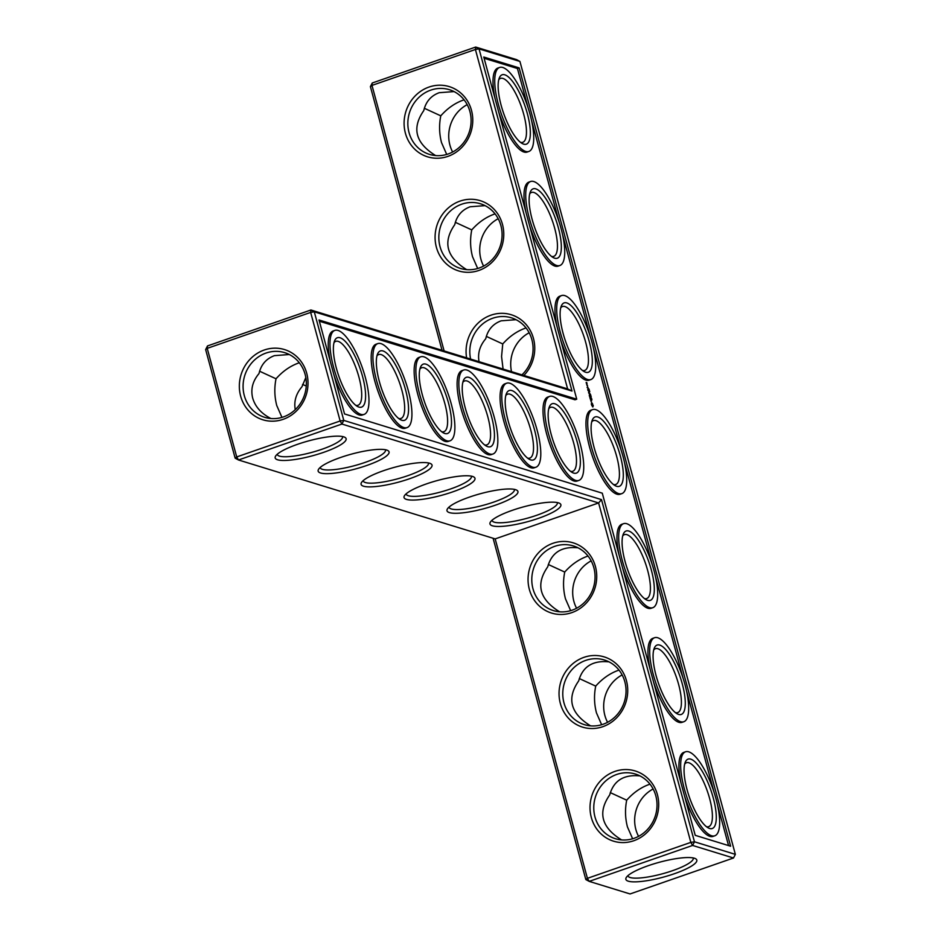 <?xml version="1.0" encoding="UTF-8"?>
<svg xmlns="http://www.w3.org/2000/svg" width="941" height="941" viewBox="0 0 941 941"><rect width="100%" height="100%" fill="white"/><g stroke="black" fill="none" stroke-linecap="round" stroke-linejoin="round"><path stroke-width="1.41" d="M519.926 61.447L735.356 854.369L694.47 841.795L601.499 499.624L598.605 502.953L690.835 842.383L694.47 841.795L692.6 845.441L733.498 858.004L630.07 893.95L589.184 881.376L585.831 879.553L587.407 878.329L690.835 842.383L692.6 845.441L589.184 881.376L587.407 878.329L495.178 538.899L598.605 502.953L341.912 424.05L238.496 459.984L235.144 458.161L205.644 349.582L207.502 345.935L310.93 309.989L314.282 311.824L571.999 391.044L479.04 48.885L519.926 61.447L516.585 59.624L475.687 47.05L479.04 48.885L475.405 49.473L475.687 47.05L372.26 82.996L370.401 86.631L442.035 350.299M495.178 538.899L238.496 459.984L236.72 456.938L340.148 420.992L341.912 424.05L343.783 420.404L314.282 311.824L310.648 312.412L340.148 420.992L343.783 420.404L601.499 499.624M512.363 510.304A36.746 7.681 -15.2 0 1 559.624 503.329A36.746 7.681 -15.2 0 1 527.43 521.737A36.746 7.681 -15.2 0 1 490.355 522.149A36.746 7.681 -15.2 0 1 512.363 510.304M469.406 497.107A36.746 7.681 -15.2 0 1 516.668 490.12A36.746 7.681 -15.2 0 1 484.486 508.54A36.746 7.681 -15.2 0 1 447.398 508.94A36.746 7.681 -15.2 0 1 469.406 497.107M426.449 483.897A36.746 7.681 -15.2 0 1 473.723 476.922A36.746 7.681 -15.2 0 1 441.529 495.331A36.746 7.681 -15.2 0 1 404.442 495.742A36.746 7.681 -15.2 0 1 426.449 483.897M383.505 470.7A36.746 7.681 -15.2 0 1 430.766 463.713A36.746 7.681 -15.2 0 1 398.572 482.133A36.746 7.681 -15.2 0 1 361.485 482.533A36.746 7.681 -15.2 0 1 383.505 470.7M340.548 457.491A36.746 7.681 -15.2 0 1 387.81 450.516A36.746 7.681 -15.2 0 1 355.616 468.924A36.746 7.681 -15.2 0 1 318.54 469.336A36.746 7.681 -15.2 0 1 340.548 457.491M297.591 444.293A36.746 7.681 -15.2 0 1 344.853 437.306A36.746 7.681 -15.2 0 1 312.671 455.726A36.746 7.681 -15.2 0 1 275.584 456.126A36.746 7.681 -15.2 0 1 297.591 444.293M633.787 840.736A36.746 34.111 -72.9 0 0 648.255 778.783A36.746 34.111 -72.9 0 0 591.054 798.662A36.746 34.111 -72.9 0 0 633.787 840.736M602.805 726.687A36.746 34.111 -72.9 0 0 617.272 664.734A36.746 34.111 -72.9 0 0 560.071 684.613A36.746 34.111 -72.9 0 0 602.805 726.687M571.81 612.626A36.746 34.111 -72.9 0 0 586.278 550.673A36.746 34.111 -72.9 0 0 529.077 570.552A36.746 34.111 -72.9 0 0 571.81 612.626M557.284 502.565A33.841 7.081 -15.2 0 1 557.331 502.717A33.841 7.081 -15.2 0 1 526.537 518.42A33.841 7.081 -15.2 0 1 492.014 520.455A33.841 7.081 -15.2 0 1 491.978 520.302M514.327 489.355A33.841 7.081 -15.2 0 1 514.386 489.508A33.841 7.081 -15.2 0 1 483.58 505.211A33.841 7.081 -15.2 0 1 449.069 507.258A33.841 7.081 -15.2 0 1 449.033 507.093M471.37 476.158A33.841 7.081 -15.2 0 1 471.429 476.311A33.841 7.081 -15.2 0 1 440.623 492.014A33.841 7.081 -15.2 0 1 406.112 494.049A33.841 7.081 -15.2 0 1 406.077 493.896M428.426 462.948A33.841 7.081 -15.2 0 1 428.473 463.101A33.841 7.081 -15.2 0 1 397.667 478.804A33.841 7.081 -15.2 0 1 363.155 480.851A33.841 7.081 -15.2 0 1 363.12 480.686M385.469 449.739A33.841 7.081 -15.2 0 1 385.516 449.904A33.841 7.081 -15.2 0 1 354.722 465.607A33.841 7.081 -15.2 0 1 320.199 467.642A33.841 7.081 -15.2 0 1 320.163 467.489M342.512 436.542A33.841 7.081 -15.2 0 1 342.559 436.695A33.841 7.081 -15.2 0 1 311.765 452.398A33.841 7.081 -15.2 0 1 277.254 454.444A33.841 7.081 -15.2 0 1 277.219 454.28M585.831 879.553L493.096 538.252M634.069 838.313A33.841 31.418 -72.9 0 0 657.018 805.684A33.841 31.418 -72.9 0 0 635.34 774.031A33.841 31.418 -72.9 0 0 595.371 797.156A33.841 31.418 -72.9 0 0 615.449 838.725A33.841 31.418 -72.9 0 0 634.069 838.313M603.087 724.264A33.841 31.418 -72.9 0 0 626.036 691.623A33.841 31.418 -72.9 0 0 604.357 659.982A33.841 31.418 -72.9 0 0 564.377 683.095A33.841 31.418 -72.9 0 0 584.467 724.676A33.841 31.418 -72.9 0 0 603.087 724.264M572.093 610.203A33.841 31.418 -72.9 0 0 595.053 577.574A33.841 31.418 -72.9 0 0 573.363 545.921A33.841 31.418 -72.9 0 0 533.394 569.034A33.841 31.418 -72.9 0 0 553.473 610.615A33.841 31.418 -72.9 0 0 572.093 610.203M571.999 391.044L567.623 388.904L310.93 309.989L310.648 312.412L207.22 348.358L236.72 456.938L235.144 458.161M519.161 67.905L730.628 846.218L695.234 835.337L602.275 493.178L344.547 413.946L319.011 319.975L576.739 399.196L483.768 57.025L519.161 67.905L517.432 68.505L484.109 58.271M240.649 396.149A36.746 34.111 -72.9 0 0 298.356 408.959A36.746 34.111 -72.9 0 0 282.029 348.911A36.746 34.111 -72.9 0 0 240.649 396.149M694.364 858.216A36.746 7.681 164.8 0 0 657.477 862.791A36.746 7.681 164.8 0 0 626.271 877.518A36.746 7.681 164.8 0 0 663.358 877.118A36.746 7.681 164.8 0 0 695.54 858.698A36.746 7.681 164.8 0 0 694.364 858.216M621.578 839.913C601.428 827.48 597.464 812.483 609.697 794.945C613.65 780.63 623.742 774.29 639.986 775.913M590.583 725.864C570.446 713.419 566.482 698.434 578.703 680.884C582.655 666.581 592.759 660.229 609.003 661.852M559.601 611.803C539.452 599.37 535.488 584.373 547.721 566.835C551.673 552.52 561.765 546.18 578.021 547.803M444.117 350.934L371.977 85.408L370.401 86.631M207.502 345.935L207.22 348.358L205.644 349.582M567.623 388.904L475.405 49.473L371.977 85.408L372.26 82.996M735.356 854.369L733.498 858.004M319.352 321.21L574.998 399.796L576.739 399.196M728.557 845.583L717.524 805.014M714.043 792.181L686.542 690.953M683.06 678.12L655.548 576.892M652.066 564.071L624.565 462.843M621.084 450.01L593.571 348.782M590.089 335.949L562.589 234.732M559.107 221.9L531.594 120.671M528.113 107.839L517.432 68.505M244.295 395.561A33.841 31.418 -72.9 0 0 264.762 417.345A33.841 31.418 -72.9 0 0 304.743 394.22A33.841 31.418 -72.9 0 0 284.653 352.64A33.841 31.418 -72.9 0 0 252.811 361.709A33.841 31.418 -72.9 0 0 244.295 395.561M548.756 408.723A33.841 10.398 -109.2 0 1 550.532 407.359A33.841 10.398 -109.2 0 1 571.469 435.906A33.841 10.398 -109.2 0 1 572.751 471.288A33.841 10.398 -109.2 0 1 570.505 471.312M505.799 395.526A33.841 10.398 -109.2 0 1 507.575 394.15A33.841 10.398 -109.2 0 1 528.513 422.709A33.841 10.398 -109.2 0 1 529.795 458.091A33.841 10.398 -109.2 0 1 527.548 458.114M462.854 382.317A33.841 10.398 -109.2 0 1 464.619 380.952A33.841 10.398 -109.2 0 1 485.556 409.5A33.841 10.398 -109.2 0 1 486.838 444.881A33.841 10.398 -109.2 0 1 484.603 444.905M419.898 369.119A33.841 10.398 -109.2 0 1 421.674 367.743A33.841 10.398 -109.2 0 1 442.599 396.302A33.841 10.398 -109.2 0 1 443.881 431.684A33.841 10.398 -109.2 0 1 441.647 431.707M305.825 377.564L301.955 386.763C296.015 393.797 293.78 401.419 295.262 409.629M281.947 417.392L276.76 405.547C274.466 396.726 274.219 387.798 276.019 378.788L259.598 371.225M299.309 362.767L298.509 363.038C290.146 366.061 282.653 371.307 276.019 378.788M376.941 355.91A33.841 10.398 -109.2 0 1 378.717 354.545A33.841 10.398 -109.2 0 1 399.654 383.093A33.841 10.398 -109.2 0 1 400.937 418.474A33.841 10.398 -109.2 0 1 398.69 418.498M306.26 386.01L302.555 384.422M289.299 354.522L274.454 355.639C266.197 358.697 261.057 364.673 259.01 373.553C252.611 381.164 250.518 389.362 252.706 398.149C255.234 406.747 261.292 413.546 270.89 418.522M333.984 342.712A33.841 10.398 -109.2 0 1 335.761 341.336A33.841 10.398 -109.2 0 1 356.698 369.895A33.841 10.398 -109.2 0 1 357.98 405.277A33.841 10.398 -109.2 0 1 355.733 405.3M627.906 875.671A33.841 7.081 164.8 0 0 627.941 875.836A33.841 7.081 164.8 0 0 662.452 873.789A33.841 7.081 164.8 0 0 693.258 858.086A33.841 7.081 164.8 0 0 693.199 857.933M684.672 764.104A33.841 10.398 -109.2 0 1 686.448 762.728A33.841 10.398 -109.2 0 1 707.385 791.287A33.841 10.398 -109.2 0 1 708.667 826.668A33.841 10.398 -109.2 0 1 706.42 826.692M632.634 838.784L627.447 826.939C625.153 818.117 624.906 809.189 626.706 800.179C633.34 792.698 640.833 787.452 649.196 784.429L649.996 784.159M626.706 800.179L610.286 792.616M653.689 650.043A33.841 10.398 -109.2 0 1 655.465 648.678A33.841 10.398 -109.2 0 1 676.391 677.226A33.841 10.398 -109.2 0 1 677.673 712.608A33.841 10.398 -109.2 0 1 675.438 712.631M601.64 724.723L596.465 712.878C594.159 704.056 593.912 695.14 595.712 686.118C602.346 678.649 609.85 673.403 618.202 670.368L619.013 670.098M595.712 686.118L579.303 678.555M622.695 535.994A33.841 10.398 -109.2 0 1 624.471 534.617A33.841 10.398 -109.2 0 1 645.408 563.177A33.841 10.398 -109.2 0 1 646.69 598.547A33.841 10.398 -109.2 0 1 644.444 598.582M570.658 610.674L565.47 598.829C563.177 589.995 562.93 581.079 564.729 572.057C571.363 564.588 578.856 559.342 587.219 556.319L588.019 556.049M564.729 572.057L548.309 564.506M466.618 357.851A36.746 34.111 107.1 0 1 490.99 315.164A36.746 34.111 107.1 0 1 530.301 330.55A36.746 34.111 107.1 0 1 523.878 375.447M460.008 201.115A36.746 34.111 107.1 0 1 502.741 243.19A36.746 34.111 107.1 0 1 445.528 263.068A36.746 34.111 107.1 0 1 460.008 201.115M429.014 87.054A36.746 34.111 107.1 0 1 471.747 129.129A36.746 34.111 107.1 0 1 414.546 149.007A36.746 34.111 107.1 0 1 429.014 87.054M435.648 155.583C415.499 143.15 411.535 128.152 423.768 110.615C425.814 101.734 430.954 95.759 439.212 92.7L454.068 91.583M446.704 154.442L441.517 142.597C439.224 133.775 438.976 124.859 440.776 115.837L424.356 108.286M466.63 269.632C446.493 257.199 442.529 242.213 454.75 224.664C456.797 215.783 461.949 209.819 470.194 206.761L485.05 205.632M477.687 268.503L472.511 256.658C470.218 247.836 469.959 238.908 471.759 229.898L455.35 222.335M479.051 361.673C477.546 353.428 479.781 345.782 485.744 338.725C487.791 329.844 492.931 323.869 501.188 320.81L516.044 319.693M503.082 369.06L501.565 356.51L502.753 343.947L486.332 336.396M528.83 151.466A44.474 13.668 70.8 0 0 530.042 114.32A44.474 13.668 70.8 0 0 499.636 67.446A44.474 13.668 70.8 0 0 501.318 113.943A44.474 13.668 70.8 0 0 528.83 151.466L527.101 152.077A44.474 13.668 -109.2 0 1 498.624 111.673M495.131 98.84A44.474 13.668 -109.2 0 1 497.895 68.046L499.636 67.446M559.824 265.527A44.474 13.668 70.8 0 0 561.036 228.369A44.474 13.668 70.8 0 0 530.618 181.495A44.474 13.668 70.8 0 0 532.312 228.004A44.474 13.668 70.8 0 0 559.824 265.527L558.084 266.127A44.474 13.668 -109.2 0 1 529.607 225.734M526.125 212.901A44.474 13.668 -109.2 0 1 528.889 182.107L530.618 181.495M590.807 379.588A44.474 13.668 70.8 0 0 592.018 342.43A44.474 13.668 70.8 0 0 561.612 295.556A44.474 13.668 70.8 0 0 563.294 342.054A44.474 13.668 70.8 0 0 590.807 379.588L589.078 380.188A44.474 13.668 -109.2 0 1 560.601 339.783M557.107 326.95A44.474 13.668 -109.2 0 1 559.871 296.156L561.612 295.556M586.384 383.316L586.761 382.822L587.031 383.646L586.831 382.705L586.172 382.375L586.384 383.316L586.208 382.681M586.714 384.551L586.572 383.634L586.937 384.493M587.29 385.081L587.596 386.175L586.902 385.222M588.89 388.927L589.242 389.703L588.878 388.927M589.148 389.88L589.431 390.762L589.148 389.88M589.595 391.056L589.748 391.656L589.501 391.091M587.09 387.327L588.396 389.115L587.937 387.457L588.266 388.821L587.09 387.327M587.702 389.586L588.631 389.997L587.702 389.586M587.89 390.303L589.195 392.091L587.89 390.303M589.925 393.62L590.642 394.773L589.925 393.62M590.654 394.985L590.901 395.761L590.654 394.985M590.901 395.985L591.207 396.843L590.772 396.032M591.054 397.737L591.724 398.749L591.054 397.737M588.56 392.656L589.96 394.926L589.348 392.668L588.56 392.656M589.631 396.69L590.572 396.973L589.266 395.173L589.631 396.69M591.936 399.549L591.477 398.855L591.724 399.619M590.36 399.019L590.172 398.325L590.972 398.443L589.819 397.208L590.289 399.055M590.995 401.254L591.042 399.831L591.63 400.878L590.901 399.537L590.972 400.995L590.56 399.502L590.995 401.254M591.654 405.253L592.854 406.947L593.253 405.736L591.477 402.419L591.654 405.253M535.888 467.23L534.159 467.83A44.474 13.668 -109.2 0 1 506.646 430.308A44.474 13.668 -109.2 0 1 504.952 383.81L506.693 383.199A44.474 13.668 70.8 0 0 508.375 429.708A44.474 13.668 70.8 0 0 535.888 467.23A44.474 13.668 70.8 0 0 537.099 430.072A44.474 13.668 70.8 0 0 506.693 383.199M492.943 454.021L491.202 454.632A44.474 13.668 -109.2 0 1 463.69 417.098A44.474 13.668 -109.2 0 1 461.996 370.601L463.737 370.001A44.474 13.668 70.8 0 0 465.43 416.498A44.474 13.668 70.8 0 0 492.943 454.021A44.474 13.668 70.8 0 0 494.143 416.875A44.474 13.668 70.8 0 0 463.737 370.001M449.986 440.823L448.245 441.423A44.474 13.668 -109.2 0 1 420.733 403.901A44.474 13.668 -109.2 0 1 419.051 357.404L420.78 356.792A44.474 13.668 70.8 0 0 422.474 403.301A44.474 13.668 70.8 0 0 449.986 440.823A44.474 13.668 70.8 0 0 451.186 403.665A44.474 13.668 70.8 0 0 420.78 356.792M407.03 427.614L405.289 428.226A44.474 13.668 -109.2 0 1 377.776 390.691A44.474 13.668 -109.2 0 1 376.094 344.194L377.835 343.594A44.474 13.668 70.8 0 0 379.517 390.092A44.474 13.668 70.8 0 0 407.03 427.614A44.474 13.668 70.8 0 0 408.241 390.468A44.474 13.668 70.8 0 0 377.835 343.594M364.073 414.416A44.474 13.668 70.8 0 0 365.284 377.259A44.474 13.668 70.8 0 0 334.878 330.385A44.474 13.668 70.8 0 0 336.56 376.882A44.474 13.668 70.8 0 0 364.073 414.416L362.344 415.016A44.474 13.668 -109.2 0 1 333.855 374.624M330.373 361.791A44.474 13.668 -109.2 0 1 333.138 330.985L334.878 330.385M621.801 493.637L620.06 494.237A44.474 13.668 -109.2 0 1 592.548 456.714A44.474 13.668 -109.2 0 1 590.866 410.217L592.595 409.606A44.474 13.668 70.8 0 0 594.289 456.114A44.474 13.668 70.8 0 0 621.801 493.637A44.474 13.668 70.8 0 0 623.013 456.479A44.474 13.668 70.8 0 0 592.595 409.606M578.844 480.439L577.104 481.039A44.474 13.668 -109.2 0 1 549.591 443.517A44.474 13.668 -109.2 0 1 547.909 397.008L549.65 396.408A44.474 13.668 70.8 0 0 551.332 442.905A44.474 13.668 70.8 0 0 578.844 480.439A44.474 13.668 70.8 0 0 580.056 443.282A44.474 13.668 70.8 0 0 549.65 396.408M652.783 607.698A44.474 13.668 70.8 0 0 653.995 570.54A44.474 13.668 70.8 0 0 623.589 523.667A44.474 13.668 70.8 0 0 625.271 570.164A44.474 13.668 70.8 0 0 652.783 607.698L651.054 608.298A44.474 13.668 -109.2 0 1 622.577 567.894M619.084 555.061A44.474 13.668 -109.2 0 1 621.848 524.266L623.589 523.667M683.778 721.747A44.474 13.668 70.8 0 0 684.989 684.589A44.474 13.668 70.8 0 0 654.571 637.716A44.474 13.668 70.8 0 0 656.265 684.225A44.474 13.668 70.8 0 0 683.778 721.747L682.037 722.347A44.474 13.668 -109.2 0 1 653.56 681.954M650.078 669.122A44.474 13.668 -109.2 0 1 652.842 638.327L654.571 637.716M714.76 835.808A44.474 13.668 70.8 0 0 715.972 798.65A44.474 13.668 70.8 0 0 685.566 751.777A44.474 13.668 70.8 0 0 687.248 798.274A44.474 13.668 70.8 0 0 714.76 835.808L713.031 836.408A44.474 13.668 -109.2 0 1 684.554 796.004M681.061 783.171A44.474 13.668 -109.2 0 1 683.825 752.377L685.566 751.777M573.669 473.088A36.746 11.292 -109.2 0 1 572.21 472.464A36.746 11.292 -109.2 0 1 553.579 442.129A36.746 11.292 -109.2 0 1 549.391 406.771A36.746 11.292 -109.2 0 1 574.257 432.86A36.746 11.292 -109.2 0 1 573.669 473.088M591.713 421.933A33.841 10.398 -109.2 0 1 593.489 420.568A33.841 10.398 -109.2 0 1 614.414 449.116A33.841 10.398 -109.2 0 1 615.696 484.497A33.841 10.398 -109.2 0 1 613.461 484.521M530.712 459.89A36.746 11.292 -109.2 0 1 529.265 459.255A36.746 11.292 -109.2 0 1 510.622 428.92A36.746 11.292 -109.2 0 1 506.434 393.561A36.746 11.292 -109.2 0 1 531.3 419.651A36.746 11.292 -109.2 0 1 530.712 459.89M487.756 446.681A36.746 11.292 -109.2 0 1 486.309 446.058A36.746 11.292 -109.2 0 1 467.665 415.722A36.746 11.292 -109.2 0 1 463.478 380.364A36.746 11.292 -109.2 0 1 488.344 406.453A36.746 11.292 -109.2 0 1 487.756 446.681M444.811 433.483A36.746 11.292 -109.2 0 1 443.352 432.848A36.746 11.292 -109.2 0 1 424.72 402.513A36.746 11.292 -109.2 0 1 420.521 367.155A36.746 11.292 -109.2 0 1 445.387 393.244A36.746 11.292 -109.2 0 1 444.811 433.483M401.854 420.274A36.746 11.292 -109.2 0 1 400.395 419.651A36.746 11.292 -109.2 0 1 381.764 389.315A36.746 11.292 -109.2 0 1 377.576 353.957A36.746 11.292 -109.2 0 1 402.442 380.046A36.746 11.292 -109.2 0 1 401.854 420.274M358.897 407.077A36.746 11.292 -109.2 0 1 357.451 406.441A36.746 11.292 -109.2 0 1 338.807 376.106A36.746 11.292 -109.2 0 1 334.62 340.748A36.746 11.292 -109.2 0 1 359.486 366.837A36.746 11.292 -109.2 0 1 358.897 407.077M653.125 788.97A33.841 31.418 -72.9 0 0 638.563 836.361M709.585 828.468A36.746 11.292 -109.2 0 1 708.138 827.833A36.746 11.292 -109.2 0 1 689.494 797.498A36.746 11.292 -109.2 0 1 685.307 762.139A36.746 11.292 -109.2 0 1 710.173 788.229A36.746 11.292 -109.2 0 1 709.585 828.468M622.142 674.92A33.841 31.418 -72.9 0 0 607.568 722.3M678.602 714.407A36.746 11.292 -109.2 0 1 677.144 713.784A36.746 11.292 -109.2 0 1 658.512 683.437A36.746 11.292 -109.2 0 1 654.313 648.09A36.746 11.292 -109.2 0 1 679.179 674.168A36.746 11.292 -109.2 0 1 678.602 714.407M591.148 560.86A33.841 31.418 -72.9 0 0 576.586 608.251M647.608 600.346A36.746 11.292 -109.2 0 1 646.161 599.723A36.746 11.292 -109.2 0 1 627.518 569.387A36.746 11.292 -109.2 0 1 623.33 534.029A36.746 11.292 -109.2 0 1 648.196 560.118A36.746 11.292 -109.2 0 1 647.608 600.346M511.516 371.648A33.841 31.418 107.1 0 1 529.171 332.749M483.615 266.08A33.841 31.418 107.1 0 1 498.189 218.7M452.633 152.03A33.841 31.418 107.1 0 1 467.195 104.639M470.618 359.086A33.841 31.418 107.1 0 1 492.766 318.223A33.841 31.418 107.1 0 1 511.386 317.811A33.841 31.418 107.1 0 1 532.488 342.348A33.841 31.418 107.1 0 1 521.937 374.859M461.784 204.173A33.841 31.418 107.1 0 1 480.404 203.75A33.841 31.418 107.1 0 1 500.483 245.33A33.841 31.418 107.1 0 1 460.514 268.456A33.841 31.418 107.1 0 1 438.835 236.803A33.841 31.418 107.1 0 1 461.784 204.173M430.79 90.113A33.841 31.418 107.1 0 1 449.41 89.701A33.841 31.418 107.1 0 1 469.5 131.281A33.841 31.418 107.1 0 1 429.519 154.395A33.841 31.418 107.1 0 1 407.841 122.753A33.841 31.418 107.1 0 1 430.79 90.113M471.759 229.898C478.393 222.429 485.897 217.171 494.248 214.148L495.06 213.878M440.776 115.837C447.41 108.368 454.903 103.122 463.266 100.099L464.066 99.828M502.753 343.947C509.387 336.478 516.88 331.232 525.243 328.209L526.043 327.939M592.654 406.841L593.183 405.359M592.16 403.148L591.536 402.819M592.595 403.889L592.748 405.571L592.065 405.771M616.626 486.297A36.746 11.292 -109.2 0 1 615.167 485.662A36.746 11.292 -109.2 0 1 596.535 455.326A36.746 11.292 -109.2 0 1 592.336 419.968A36.746 11.292 -109.2 0 1 617.202 446.058A36.746 11.292 -109.2 0 1 616.626 486.297M498.742 79.762A33.841 10.398 -109.2 0 1 500.518 78.397A33.841 10.398 -109.2 0 1 521.455 106.945A33.841 10.398 -109.2 0 1 522.737 142.326A33.841 10.398 -109.2 0 1 520.502 142.35M529.736 193.822A33.841 10.398 -109.2 0 1 531.512 192.446A33.841 10.398 -109.2 0 1 552.438 221.006A33.841 10.398 -109.2 0 1 553.72 256.387A33.841 10.398 -109.2 0 1 551.485 256.411M560.718 307.872A33.841 10.398 -109.2 0 1 562.495 306.507A33.841 10.398 -109.2 0 1 583.432 335.055A33.841 10.398 -109.2 0 1 584.714 370.436A33.841 10.398 -109.2 0 1 582.467 370.46M523.655 144.126A36.746 11.292 -109.2 0 1 522.208 143.502A36.746 11.292 -109.2 0 1 503.564 113.167A36.746 11.292 -109.2 0 1 499.377 77.809A36.746 11.292 -109.2 0 1 524.243 103.898A36.746 11.292 -109.2 0 1 523.655 144.126M554.649 258.187A36.746 11.292 -109.2 0 1 553.19 257.552A36.746 11.292 -109.2 0 1 534.559 227.216A36.746 11.292 -109.2 0 1 530.359 191.858A36.746 11.292 -109.2 0 1 555.225 217.947A36.746 11.292 -109.2 0 1 554.649 258.187M585.631 372.236A36.746 11.292 -109.2 0 1 584.185 371.613A36.746 11.292 -109.2 0 1 565.541 341.277A36.746 11.292 -109.2 0 1 561.354 305.919A36.746 11.292 -109.2 0 1 586.219 332.008A36.746 11.292 -109.2 0 1 585.631 372.236M591.289 404.042L592.324 403.995M586.302 382.669L586.596 383.258M586.996 385.245L587.466 385.881L586.913 385.269M592.348 405.665L591.348 404.265"/></g></svg>
